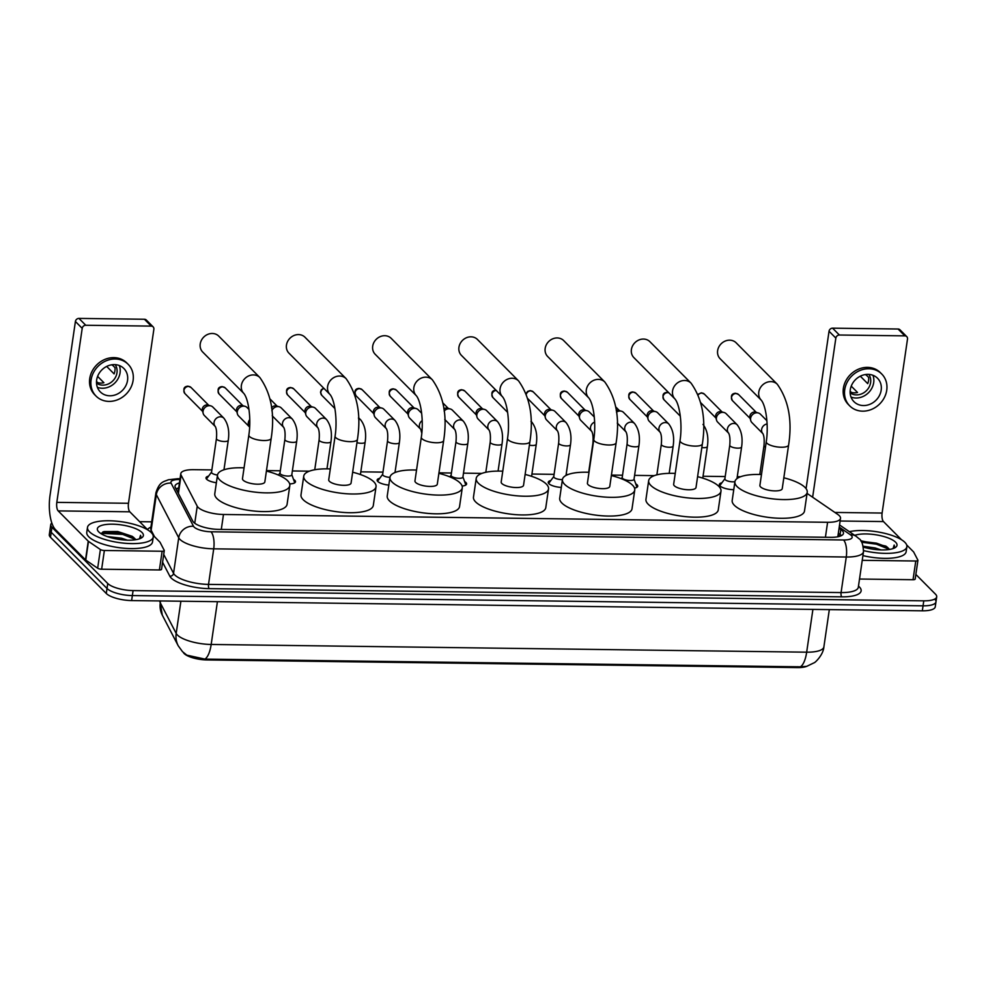 <?xml version="1.0" encoding="UTF-8"?>
<svg xmlns="http://www.w3.org/2000/svg" width="986" height="986" viewBox="0 0 986 986"><rect width="100%" height="100%" fill="white"/><g stroke="black" fill="none" stroke-linecap="round" stroke-linejoin="round"><path stroke-width="1.48" d="M733.757 489.672A10.624 3.352 -171.7 0 1 719.977 485.888A10.624 3.352 -171.7 0 1 719.349 484.483A10.624 3.352 -171.7 0 1 721.937 482.746M635.723 483.818A10.624 3.352 -171.7 0 1 637.079 484.816A10.624 3.352 -171.7 0 1 637.72 486.221A10.624 3.352 -171.7 0 1 634.528 488.082M561.293 487.417A10.624 3.352 -171.7 0 1 548.869 483.67A10.624 3.352 -171.7 0 1 548.241 482.265A10.624 3.352 -171.7 0 1 550.829 480.527M464.616 481.599A10.624 3.352 -171.7 0 1 465.971 482.598A10.624 3.352 -171.7 0 1 466.6 484.003A10.624 3.352 -171.7 0 1 462.114 486.036M388.829 485.1A10.624 3.352 -171.7 0 1 377.761 481.451A10.624 3.352 -171.7 0 1 377.12 480.046A10.624 3.352 -171.7 0 1 379.709 478.321M293.508 479.381A10.624 3.352 -171.7 0 1 294.851 480.379A10.624 3.352 -171.7 0 1 295.492 481.784A10.624 3.352 -171.7 0 1 289.674 483.904M216.378 482.733A10.624 3.352 -171.7 0 1 206.641 479.245A10.624 3.352 -171.7 0 1 206.012 477.828A10.624 3.352 -171.7 0 1 208.601 476.102M211.867 469.903L193.712 469.669A19.93 6.286 8.3 0 0 180.795 473.65A19.93 6.286 8.3 0 0 181.079 475.092L197.237 506.2A19.93 6.286 8.3 0 0 198.137 507.383A19.93 6.286 8.3 0 0 223.477 514.482L827.599 522.297A19.93 6.286 8.3 0 0 840.516 518.328A19.93 6.286 8.3 0 0 837.866 514.495L807.066 493.407M183.359 652.498L183.359 652.498A17.933 5.657 8.3 0 0 184.16 653.57A17.933 5.657 8.3 0 0 206.974 659.942L797.526 667.596A17.933 5.657 8.3 0 0 806.597 666.376M740.56 476.743L737.269 476.706M725.203 476.546L703.043 476.263M654.334 475.634L634.602 475.375M622.536 475.215L611.431 475.079M568.096 474.512L566.149 474.488M554.095 474.34L531.935 474.044M481.858 473.403L463.482 473.157M451.428 473.009L438.955 472.849M382.975 472.121L360.814 471.838M309.382 471.172L292.374 470.951M280.307 470.79L266.491 470.605M159.88 600.942A26.573 8.393 8.3 0 0 160.274 602.779L176.186 633.419A23.257 21.519 152.6 0 0 178.232 645.805L182.509 651.672L186.859 655.16L204.928 659.104L800.422 666.819L806.708 666.351L814.128 662.777C814.609 663.097 823.298 655.172 823.889 646.865L829.325 609.607M934.777 599.205A19.93 6.286 -171.7 0 1 935.973 601.842A19.93 6.286 -171.7 0 1 923.056 605.823L132.358 595.581A19.93 6.286 -171.7 0 1 107.018 588.494L51.223 532.292A19.93 6.286 -171.7 0 1 50.027 529.655A19.93 6.286 -171.7 0 0 51.223 532.292L107.018 588.494A19.93 6.286 -171.7 0 0 132.358 595.581L923.056 605.823A19.93 6.286 -171.7 0 0 935.973 601.842L935.246 606.834A19.93 6.286 -171.7 0 1 922.329 610.815L131.631 600.573A19.93 6.286 -171.7 0 1 106.291 593.486L50.483 537.284A19.93 6.286 -171.7 0 1 49.3 534.646L50.754 524.663A19.93 6.286 -171.7 0 1 51.827 523.024M179.44 482.943A19.93 6.286 8.3 0 0 175.027 486.073A19.93 6.286 8.3 0 0 175.311 487.528L192.763 521.126A19.93 6.286 8.3 0 0 193.663 522.321A19.93 6.286 8.3 0 0 219.003 529.408L830.557 537.333A19.93 6.286 8.3 0 0 843.474 533.352A19.93 6.286 8.3 0 0 840.824 529.519L839.061 528.311M915.858 574.431L935.517 594.213A19.93 6.286 -171.7 0 1 936.7 596.85A19.93 6.286 -171.7 0 1 923.783 600.831L133.085 590.589A19.93 6.286 -171.7 0 1 107.745 583.502L51.95 527.3A19.93 6.286 -171.7 0 1 50.754 524.663M139.618 521.668L151.696 521.828M838.322 533.303L840.097 534.511A19.93 6.286 -171.7 0 1 841.452 535.608M176.063 488.957A19.93 6.286 -171.7 0 1 178.712 487.934M151.252 532.576A33.216 10.489 -171.7 0 1 153.237 536.976A33.216 10.489 -171.7 0 1 125.382 543.298A33.216 10.489 -171.7 0 1 89.479 531.774A33.216 10.489 -171.7 0 1 87.495 527.387A33.216 10.489 -171.7 0 1 115.35 521.064A33.216 10.489 -171.7 0 1 151.252 532.576M153.237 536.976L152.51 541.967A33.216 10.489 -171.7 0 1 124.655 548.29A33.216 10.489 -171.7 0 1 88.752 536.766A33.216 10.489 -171.7 0 1 86.768 532.378L87.495 527.387M134.823 538.541A16.614 5.238 -171.7 0 1 134.897 538.615L132.272 536.347L117.741 531.516L103.912 531.565L100.991 533.648M98.748 531.898A23.257 7.333 -171.7 0 1 98.317 531.429A23.257 7.333 -171.7 0 1 113.07 524.195A23.257 7.333 -171.7 0 1 141.984 532.452A23.257 7.333 -171.7 0 1 141.713 537.764A23.257 7.333 -171.7 0 1 119.984 539.539A23.257 7.333 -171.7 0 1 98.748 531.898M127.354 540.155L121.586 538.208L107.314 536.569M135.575 539.736L134.897 538.627A16.614 5.238 -171.7 0 1 135.711 539.712M140.406 538.455L140.542 535.324L139.433 538.837M133.628 537.333L122.868 533.414L102.877 531.922M135.452 539.478L122.72 534.4L101.102 533.327M141.01 537.333L140.542 535.324M161.507 569.058A3.328 1.048 -171.7 0 1 161.556 569.304A3.328 1.048 -171.7 0 1 159.399 569.957L162.135 551.248L104.368 550.496L101.644 569.218A3.328 1.048 -171.7 0 1 97.663 568.232L85.757 560.085A3.328 1.048 -171.7 0 1 85.523 559.888L55.45 529.605A26.573 9.774 90.7 0 1 50.015 495.514L75.404 321.485A3.328 2.909 -44.8 0 1 78.942 318.404L85.757 325.257A3.328 2.909 135.2 0 0 82.208 328.338L56.818 502.367A6.643 2.44 -89.3 0 0 58.174 510.896L88.247 541.178A3.328 1.048 8.3 0 0 88.493 541.376L100.387 549.522A3.328 1.048 8.3 0 0 104.368 550.496M159.399 569.957L101.644 569.218M147.851 529.963L129.832 511.82A6.643 2.44 -89.3 0 1 128.476 503.291L153.865 329.262A3.328 2.909 135.2 0 0 151.228 326.107L144.424 319.254L78.942 318.404M144.424 319.254A3.328 2.909 -44.8 0 1 146.335 320.031L153.138 326.884M151.228 326.107L85.757 325.257M162.135 551.248A3.328 1.048 8.3 0 0 164.28 550.582A3.328 1.048 8.3 0 0 164.231 550.348L160.052 542.3A3.328 1.048 8.3 0 0 159.905 542.103L153.027 535.176M114.376 364.61A16.614 14.531 135.2 0 0 98.403 374.594A16.614 14.531 135.2 0 0 100.313 391.898A16.614 14.531 135.2 0 0 109.828 395.793A16.614 14.531 135.2 0 0 125.789 385.797A16.614 14.531 135.2 0 0 123.891 368.493A16.614 14.531 135.2 0 0 114.376 364.61M97.392 387.325A16.614 14.531 135.2 0 0 102.334 388.25A16.614 14.531 135.2 0 0 119.331 365.535M96.517 381.422L97.725 382.642A13.286 11.622 -44.8 0 0 100.757 383.073A13.286 11.622 -44.8 0 0 103.9 382.728L97.602 376.381M96.517 383.147A13.286 11.622 135.2 0 0 102.79 385.132A13.286 11.622 135.2 0 0 115.091 378.008A13.286 11.622 135.2 0 0 115.165 364.635M128.131 364.278L126.763 362.91A22.592 19.757 135.2 0 0 113.834 357.622A22.592 19.757 135.2 0 0 92.117 371.204A22.592 19.757 135.2 0 0 94.705 394.745L96.073 396.113A22.592 19.757 135.2 0 0 109.002 401.401A22.592 19.757 135.2 0 0 130.719 387.818A22.592 19.757 135.2 0 0 128.131 364.278A22.592 19.757 135.2 0 0 115.189 358.99A22.592 19.757 135.2 0 0 93.485 372.572A22.592 19.757 135.2 0 0 96.073 396.113M112.934 365.56L111.689 364.795M106.685 366.422L114.08 373.879A13.286 11.622 -44.8 0 0 114.992 367.642L112.108 364.746M849.377 531.688A33.216 10.489 -171.7 0 1 904.889 542.337A33.216 10.489 -171.7 0 1 906.873 546.725A33.216 10.489 -171.7 0 1 863.613 550.619M906.873 546.725L906.146 551.716A33.216 10.489 -171.7 0 1 862.923 555.611M888.46 548.29A16.614 5.238 -171.7 0 1 888.534 548.376L885.909 546.108L860.729 540.747M854.726 535.349A23.257 7.333 -171.7 0 1 876.616 534.917A23.257 7.333 -171.7 0 1 895.621 542.214A23.257 7.333 -171.7 0 1 895.35 547.513A23.257 7.333 -171.7 0 1 863.44 547.131M880.991 549.917L875.223 547.97L863.255 546.244M889.212 549.498L888.534 548.389A16.614 5.238 -171.7 0 1 889.347 549.473M894.043 548.216L894.179 545.073L893.057 548.598M887.264 547.094L876.505 543.163L861.074 541.24M889.089 549.239L876.357 544.161L861.678 542.226M894.647 547.094L894.179 545.073M218.744 336.115A11.29 9.885 135.2 0 0 212.273 333.478A11.29 9.885 135.2 0 0 201.415 340.269A11.29 9.885 135.2 0 0 202.709 352.039L243.862 393.476A11.29 9.885 -44.8 0 1 242.568 381.705A11.29 9.885 -44.8 0 1 253.427 374.914A11.29 9.885 -44.8 0 1 259.885 377.564L218.744 336.115M243.862 393.476C248.743 399.441 251.307 419.432 248.854 435.023L242.482 478.678A11.29 3.562 8.3 0 0 243.16 480.182A11.29 3.562 8.3 0 0 255.362 484.089A11.29 3.562 8.3 0 0 264.827 481.944L271.199 438.277C274.983 413.824 271.212 393.587 259.885 377.564M266.417 471.086A36.544 11.536 -171.7 0 1 287.629 480.749A36.544 11.536 -171.7 0 1 289.81 485.593A36.544 11.536 -171.7 0 1 259.17 492.544A36.544 11.536 -171.7 0 1 219.681 479.874A36.544 11.536 -171.7 0 1 217.499 475.042A36.544 11.536 -171.7 0 1 244.06 467.832M289.81 485.593L287.086 504.302A36.544 11.536 -171.7 0 1 256.446 511.253A36.544 11.536 -171.7 0 1 216.957 498.583A36.544 11.536 -171.7 0 1 214.775 493.752L217.499 475.042A5.978 1.886 8.3 0 1 211.879 473.058A5.978 1.886 8.3 0 1 211.522 472.269L216.439 438.585A5.978 1.886 8.3 0 0 216.797 439.374A5.978 1.886 8.3 0 0 224.734 441.506A5.978 1.886 8.3 0 0 228.271 440.311L223.97 469.767M304.982 337.237A11.29 9.885 135.2 0 0 298.511 334.587A11.29 9.885 135.2 0 0 287.653 341.39A11.29 9.885 135.2 0 0 288.947 353.148L330.1 394.597A11.29 9.885 -44.8 0 1 328.806 382.827A11.29 9.885 -44.8 0 1 339.665 376.036A11.29 9.885 -44.8 0 1 346.123 378.673L304.982 337.237M330.1 394.597C334.969 400.562 337.545 420.554 335.092 436.132L328.72 479.8A11.29 3.562 8.3 0 0 329.386 481.291A11.29 3.562 8.3 0 0 341.6 485.211A11.29 3.562 8.3 0 0 351.065 483.066L357.437 439.399C361.221 414.946 357.45 394.708 346.123 378.673M352.655 472.208A36.544 11.536 -171.7 0 1 373.867 481.871A36.544 11.536 -171.7 0 1 376.048 486.702A36.544 11.536 -171.7 0 1 345.408 493.666A36.544 11.536 -171.7 0 1 305.919 480.995A36.544 11.536 -171.7 0 1 303.737 476.152A36.544 11.536 -171.7 0 1 330.298 468.942M376.048 486.702L373.312 505.424A36.544 11.536 -171.7 0 1 342.672 512.375A36.544 11.536 -171.7 0 1 303.183 499.705A36.544 11.536 -171.7 0 1 301.001 494.873L303.737 476.152M391.208 338.358A11.29 9.885 135.2 0 0 384.75 335.708A11.29 9.885 135.2 0 0 373.891 342.499A11.29 9.885 135.2 0 0 375.185 354.27L416.339 395.706A11.29 9.885 -44.8 0 1 415.032 383.936A11.29 9.885 -44.8 0 1 425.89 377.145A11.29 9.885 -44.8 0 1 432.361 379.795L391.208 338.358M416.339 395.706C421.207 401.672 423.783 421.663 421.318 437.254L414.958 480.921A11.29 3.562 8.3 0 0 415.624 482.413A11.29 3.562 8.3 0 0 427.838 486.332A11.29 3.562 8.3 0 0 437.303 484.175L443.675 440.52C447.459 416.055 443.688 395.817 432.361 379.795M438.881 473.329A36.544 11.536 -171.7 0 1 460.105 482.992A36.544 11.536 -171.7 0 1 462.286 487.823A36.544 11.536 -171.7 0 1 431.646 494.775A36.544 11.536 -171.7 0 1 392.157 482.105A36.544 11.536 -171.7 0 1 389.975 477.273A36.544 11.536 -171.7 0 1 416.536 470.063M462.286 487.823L459.55 506.533A36.544 11.536 -171.7 0 1 428.91 513.484A36.544 11.536 -171.7 0 1 389.421 500.826A36.544 11.536 -171.7 0 1 387.239 495.983L389.975 477.273M477.446 339.467A11.29 9.885 135.2 0 0 470.988 336.818A11.29 9.885 135.2 0 0 460.129 343.621A11.29 9.885 135.2 0 0 461.423 355.379L502.564 396.828A11.29 9.885 -44.8 0 1 501.27 385.058A11.29 9.885 -44.8 0 1 512.128 378.267A11.29 9.885 -44.8 0 1 518.599 380.916L477.446 339.467M502.564 396.828C507.445 402.793 510.008 422.784 507.556 438.376L501.184 482.031A11.29 3.562 8.3 0 0 501.862 483.522A11.29 3.562 8.3 0 0 514.063 487.441A11.29 3.562 8.3 0 0 523.541 485.297L529.913 441.629C533.697 417.177 529.926 396.939 518.599 380.916M525.119 474.439A36.544 11.536 -171.7 0 1 546.343 484.101A36.544 11.536 -171.7 0 1 548.524 488.933A36.544 11.536 -171.7 0 1 517.884 495.896A36.544 11.536 -171.7 0 1 478.383 483.226A36.544 11.536 -171.7 0 1 476.213 478.395A36.544 11.536 -171.7 0 1 502.774 471.185M548.524 488.933L545.788 507.654A36.544 11.536 -171.7 0 1 515.148 514.606A36.544 11.536 -171.7 0 1 475.659 501.936A36.544 11.536 -171.7 0 1 473.477 497.104L476.213 478.395M563.684 340.589A11.29 9.885 135.2 0 0 557.213 337.939A11.29 9.885 135.2 0 0 546.355 344.73A11.29 9.885 135.2 0 0 547.661 356.501L588.802 397.937A11.29 9.885 -44.8 0 1 587.508 386.179A11.29 9.885 -44.8 0 1 598.366 379.376A11.29 9.885 -44.8 0 1 604.837 382.026L563.684 340.589M588.802 397.937C593.683 403.903 596.247 423.894 593.794 439.485L587.422 483.152A11.29 3.562 8.3 0 0 588.1 484.644A11.29 3.562 8.3 0 0 600.301 488.563A11.29 3.562 8.3 0 0 609.779 486.406L616.139 442.751C619.935 418.286 616.164 398.048 604.837 382.026M611.357 475.56A36.544 11.536 -171.7 0 1 632.581 485.223A36.544 11.536 -171.7 0 1 634.75 490.054A36.544 11.536 -171.7 0 1 604.11 497.006A36.544 11.536 -171.7 0 1 564.621 484.336A36.544 11.536 -171.7 0 1 562.439 479.504A36.544 11.536 -171.7 0 1 589.012 472.294M634.75 490.054L632.026 508.764A36.544 11.536 -171.7 0 1 601.386 515.727A36.544 11.536 -171.7 0 1 561.897 503.057A36.544 11.536 -171.7 0 1 559.715 498.213L562.439 479.504M649.922 341.698A11.29 9.885 135.2 0 0 643.451 339.061A11.29 9.885 135.2 0 0 632.593 345.852A11.29 9.885 135.2 0 0 633.887 357.622L675.04 399.059A11.29 9.885 -44.8 0 1 673.746 387.288A11.29 9.885 -44.8 0 1 684.604 380.497A11.29 9.885 -44.8 0 1 691.063 383.147L649.922 341.698M675.04 399.059C679.921 405.024 682.485 425.015 680.032 440.606L673.66 484.262A11.29 3.562 8.3 0 0 674.338 485.765A11.29 3.562 8.3 0 0 686.539 489.672A11.29 3.562 8.3 0 0 696.005 487.528L702.377 443.86C706.161 419.407 702.389 399.17 691.063 383.147M697.595 476.669A36.544 11.536 -171.7 0 1 718.806 486.332A36.544 11.536 -171.7 0 1 720.988 491.176A36.544 11.536 -171.7 0 1 690.348 498.127A36.544 11.536 -171.7 0 1 650.859 485.457A36.544 11.536 -171.7 0 1 648.677 480.626A36.544 11.536 -171.7 0 1 675.237 473.416M720.988 491.176L718.264 509.885A36.544 11.536 -171.7 0 1 687.624 516.837A36.544 11.536 -171.7 0 1 648.135 504.166A36.544 11.536 -171.7 0 1 645.953 499.335L648.677 480.626M736.16 342.82A11.29 9.885 135.2 0 0 729.689 340.17A11.29 9.885 135.2 0 0 718.831 346.961A11.29 9.885 135.2 0 0 720.125 358.731L761.278 400.18A11.29 9.885 -44.8 0 1 759.984 388.41A11.29 9.885 -44.8 0 1 770.842 381.619A11.29 9.885 -44.8 0 1 777.301 384.257L736.16 342.82M761.278 400.18C766.159 406.146 768.723 426.137 766.27 441.716L759.898 485.383A11.29 3.562 8.3 0 0 760.563 486.874A11.29 3.562 8.3 0 0 772.777 490.794A11.29 3.562 8.3 0 0 782.243 488.649L788.615 444.982C792.399 420.529 788.627 400.279 777.301 384.257M783.833 477.791A36.544 11.536 -171.7 0 1 805.044 487.454A36.544 11.536 -171.7 0 1 807.226 492.285A36.544 11.536 -171.7 0 1 776.586 499.249A36.544 11.536 -171.7 0 1 737.097 486.579A36.544 11.536 -171.7 0 1 734.915 481.735A36.544 11.536 -171.7 0 1 761.475 474.525M807.226 492.285L804.502 510.995A36.544 11.536 -171.7 0 1 773.85 517.958A36.544 11.536 -171.7 0 1 734.36 505.288A36.544 11.536 -171.7 0 1 732.191 500.457L734.915 481.735M215.392 426.618L204.373 415.513A5.978 5.226 -44.8 0 1 203.165 413.38A5.978 5.226 -44.8 0 1 203.054 411.224A5.978 5.226 -44.8 0 1 209.426 405.69A5.978 5.226 -44.8 0 1 210.733 405.862A5.978 5.226 -44.8 0 1 212.853 407.082L223.871 418.187C228.123 423.82 229.59 431.202 228.271 440.311M203.165 413.38L202.401 410.521A4.314 3.771 -44.8 0 1 207.873 405.086L210.733 405.862M211.546 472.109L206.703 478.678A9.971 3.143 8.3 0 0 206.505 479.085M915.144 578.819A3.328 1.048 -171.7 0 1 915.193 579.053A3.328 1.048 -171.7 0 1 913.036 579.719L915.772 561.009L862.245 560.319M913.036 579.719L859.509 579.029M806.08 488.649L829.041 331.247A3.328 2.909 -44.8 0 1 832.578 328.165L839.394 335.018A3.328 2.909 135.2 0 0 835.845 338.099L812.637 497.227M901.487 539.724L883.468 521.569A6.643 2.44 -89.3 0 1 882.113 513.053L907.502 339.024A3.328 2.909 135.2 0 0 904.865 335.869L898.061 329.016L832.578 328.165M898.061 329.016A3.328 2.909 -44.8 0 1 899.971 329.792L906.775 336.645M904.865 335.869L839.394 335.018M915.772 561.009A3.328 1.048 8.3 0 0 917.917 560.344A3.328 1.048 8.3 0 0 917.867 560.097L913.689 552.061A3.328 1.048 8.3 0 0 913.541 551.864L906.664 544.938M868.013 374.36A16.614 14.531 135.2 0 0 852.04 384.355A16.614 14.531 135.2 0 0 853.95 401.659A16.614 14.531 135.2 0 0 863.465 405.554A16.614 14.531 135.2 0 0 879.426 395.559A16.614 14.531 135.2 0 0 877.528 378.254A16.614 14.531 135.2 0 0 868.013 374.36M851.029 397.075A16.614 14.531 135.2 0 0 855.971 398.011A16.614 14.531 135.2 0 0 872.967 375.296M850.154 391.183L851.362 392.403A13.286 11.622 -44.8 0 0 854.394 392.835A13.286 11.622 -44.8 0 0 857.537 392.477L851.238 386.142M850.154 392.909A13.286 11.622 135.2 0 0 856.427 394.893A13.286 11.622 135.2 0 0 868.728 387.757A13.286 11.622 135.2 0 0 868.802 374.397M881.767 374.039L880.399 372.671A22.592 19.757 135.2 0 0 867.47 367.371A22.592 19.757 135.2 0 0 845.754 380.966A22.592 19.757 135.2 0 0 848.342 404.494L849.71 405.875A22.592 19.757 135.2 0 0 862.639 411.162A22.592 19.757 135.2 0 0 884.356 397.58A22.592 19.757 135.2 0 0 881.767 374.039A22.592 19.757 135.2 0 0 868.826 368.752A22.592 19.757 135.2 0 0 847.11 382.334A22.592 19.757 135.2 0 0 849.71 405.875M866.571 375.321L865.326 374.557M860.322 376.184L867.717 383.64A13.286 11.622 -44.8 0 0 868.629 377.391L865.745 374.495M249.766 419.58A5.978 5.226 -44.8 0 0 249.532 426.975L238.587 415.956A5.978 5.226 -44.8 0 1 237.379 413.824A5.978 5.226 -44.8 0 1 237.269 411.667A5.978 5.226 -44.8 0 1 243.653 406.133A5.978 5.226 -44.8 0 1 244.959 406.306A5.978 5.226 -44.8 0 1 247.079 407.526L248.965 409.436M237.379 413.824L236.628 410.965A4.314 3.771 -44.8 0 1 242.1 405.529L244.959 406.306M294.654 482.857A9.971 3.143 8.3 0 0 294.592 482.4L291.819 474.722M280.098 472.861A5.978 1.886 8.3 0 0 279.962 473.157A5.978 1.886 8.3 0 0 280.32 473.946A5.978 1.886 8.3 0 0 286.79 476.016A5.978 1.886 8.3 0 0 291.794 474.882L296.712 441.198A5.978 1.886 8.3 0 1 293.187 442.394A5.978 1.886 8.3 0 1 285.237 440.261A5.978 1.886 8.3 0 1 284.88 439.473C285.373 433.717 284.991 429.699 283.734 427.394L283.832 427.505M271.865 410.755A5.978 5.226 -44.8 0 1 277.879 406.577A5.978 5.226 -44.8 0 1 279.174 406.75A5.978 5.226 -44.8 0 1 281.293 407.97L292.324 419.075C296.564 424.707 298.031 432.078 296.712 441.198M292.324 419.075A5.978 5.226 -44.8 0 0 289.243 417.694A5.978 5.226 -44.8 0 0 288.898 417.67A5.978 5.226 -44.8 0 0 283.179 421.207A5.978 5.226 -44.8 0 0 283.758 427.419L272.814 416.4A5.978 5.226 -44.8 0 1 272.222 415.661M271.544 407.908A4.314 3.771 -44.8 0 1 276.314 405.973L279.174 406.75M318.059 427.949L307.04 416.844A5.978 5.226 -44.8 0 1 305.833 414.712A5.978 5.226 -44.8 0 1 305.722 412.555A5.978 5.226 -44.8 0 1 312.094 407.021A5.978 5.226 -44.8 0 1 313.4 407.193A5.978 5.226 -44.8 0 1 315.52 408.414L326.539 419.518C330.791 425.151 332.257 432.521 330.939 441.642A5.978 1.886 8.3 0 1 327.401 442.837A5.978 1.886 8.3 0 1 319.464 440.705A5.978 1.886 8.3 0 1 319.107 439.916C319.587 434.16 319.205 430.142 317.96 427.838A5.978 5.226 -44.8 0 1 317.406 421.651A5.978 5.226 -44.8 0 1 323.125 418.113A5.978 5.226 -44.8 0 1 323.47 418.138A5.978 5.226 -44.8 0 1 326.539 419.518M305.833 414.712L305.068 411.852A4.314 3.771 -44.8 0 1 310.541 406.417L313.4 407.193M382.765 474.18A5.978 1.886 8.3 0 0 382.63 474.488A5.978 1.886 8.3 0 0 382.987 475.277A5.978 1.886 8.3 0 0 389.951 477.384M394.992 420.406A5.978 5.226 -44.8 0 0 391.91 419.025A5.978 5.226 -44.8 0 0 391.565 419.001A5.978 5.226 -44.8 0 0 385.846 422.538A5.978 5.226 -44.8 0 0 386.426 428.75L375.481 417.731A5.978 5.226 -44.8 0 1 374.273 415.599A5.978 5.226 -44.8 0 1 374.162 413.442A5.978 5.226 -44.8 0 1 380.547 407.908A5.978 5.226 -44.8 0 1 381.841 408.081A5.978 5.226 -44.8 0 1 383.961 409.301L394.992 420.406C399.244 426.038 400.698 433.409 399.379 442.529A5.978 1.886 8.3 0 1 395.854 443.725A5.978 1.886 8.3 0 1 387.905 441.592A5.978 1.886 8.3 0 1 387.547 440.804C388.04 435.048 387.658 431.03 386.401 428.713L386.5 428.836M374.273 415.599L373.521 412.74A4.314 3.771 -44.8 0 1 378.994 407.304L381.841 408.081M382.654 474.328L377.811 480.897A9.971 3.143 8.3 0 0 377.613 481.304M422.205 420.591A5.978 5.226 -44.8 0 0 420.64 429.193L409.708 418.175A5.978 5.226 -44.8 0 1 408.5 416.043A5.978 5.226 -44.8 0 1 408.389 413.886A5.978 5.226 -44.8 0 1 414.761 408.34A5.978 5.226 -44.8 0 1 416.067 408.524A5.978 5.226 -44.8 0 1 418.187 409.745L421.638 413.22M408.5 416.043L407.736 413.183A4.314 3.771 -44.8 0 1 413.208 407.748L416.067 408.524M465.774 485.063A9.971 3.143 8.3 0 0 465.7 484.619L462.939 476.941M451.206 475.067A5.978 1.886 8.3 0 0 451.083 475.363A5.978 1.886 8.3 0 0 451.44 476.164A5.978 1.886 8.3 0 0 457.898 478.235A5.978 1.886 8.3 0 0 462.915 477.101L467.82 443.417A5.978 1.886 8.3 0 1 464.295 444.6A5.978 1.886 8.3 0 1 456.345 442.48A5.978 1.886 8.3 0 1 455.988 441.691C456.481 435.935 456.099 431.905 454.842 429.6L454.953 429.723M444.131 411.063A5.978 5.226 -44.8 0 1 448.987 408.783A5.978 5.226 -44.8 0 1 450.294 408.968A5.978 5.226 -44.8 0 1 452.414 410.188L463.432 421.293C467.684 426.926 469.151 434.296 467.82 443.417M443.86 408.919A4.314 3.771 -44.8 0 1 447.434 408.192L450.294 408.968M497.659 421.737A5.978 5.226 -44.8 0 0 494.578 420.344A5.978 5.226 -44.8 0 0 494.232 420.332A5.978 5.226 -44.8 0 0 488.514 423.869A5.978 5.226 -44.8 0 0 489.093 430.081L478.148 419.062A5.978 5.226 -44.8 0 1 476.941 416.93A5.978 5.226 -44.8 0 1 476.83 414.773A5.978 5.226 -44.8 0 1 483.214 409.227A5.978 5.226 -44.8 0 1 484.508 409.412A5.978 5.226 -44.8 0 1 486.628 410.632L497.659 421.737C501.911 427.369 503.365 434.74 502.047 443.86A5.978 1.886 8.3 0 1 498.522 445.043A5.978 1.886 8.3 0 1 490.572 442.924A5.978 1.886 8.3 0 1 490.215 442.135C490.708 436.379 490.325 432.349 489.068 430.044L489.167 430.155M476.941 416.93L476.189 414.071A4.314 3.771 -44.8 0 1 481.661 408.635L484.508 409.412M553.873 476.398A5.978 1.886 8.3 0 0 553.75 476.694A5.978 1.886 8.3 0 0 554.107 477.495A5.978 1.886 8.3 0 0 562.427 479.603M557.62 431.042L546.589 419.95A5.978 5.226 -44.8 0 1 545.381 417.817A5.978 5.226 -44.8 0 1 545.27 415.661A5.978 5.226 -44.8 0 1 551.655 410.114A5.978 5.226 -44.8 0 1 552.961 410.299A5.978 5.226 -44.8 0 1 555.081 411.519L566.1 422.624C570.352 428.257 571.818 435.627 570.487 444.735A5.978 1.886 8.3 0 1 566.962 445.931A5.978 1.886 8.3 0 1 559.013 443.811A5.978 1.886 8.3 0 1 558.655 443.01C559.148 437.266 558.766 433.236 557.521 430.931A5.978 5.226 -44.8 0 1 556.967 424.756A5.978 5.226 -44.8 0 1 562.673 421.219A5.978 5.226 -44.8 0 1 563.031 421.232A5.978 5.226 -44.8 0 1 566.1 422.624M545.381 417.817L544.629 414.958A4.314 3.771 -44.8 0 1 550.102 409.523L552.961 410.299M553.775 476.546L548.919 483.115A9.971 3.143 8.3 0 0 548.721 483.522M591.76 431.412L580.816 420.393A5.978 5.226 -44.8 0 1 579.608 418.261A5.978 5.226 -44.8 0 1 579.497 416.104A5.978 5.226 -44.8 0 1 585.881 410.558A5.978 5.226 -44.8 0 1 587.175 410.743A5.978 5.226 -44.8 0 1 589.295 411.963L594.275 416.979M579.608 418.261L578.856 415.402A4.314 3.771 -44.8 0 1 584.328 409.966L587.175 410.743M636.882 487.281A9.971 3.143 8.3 0 0 636.808 486.837L634.047 479.159M622.314 477.286A5.978 1.886 8.3 0 0 622.191 477.581A5.978 1.886 8.3 0 0 622.548 478.37A5.978 1.886 8.3 0 0 629.006 480.453A5.978 1.886 8.3 0 0 634.023 479.307L638.94 445.623A5.978 1.886 8.3 0 1 635.403 446.818A5.978 1.886 8.3 0 1 627.466 444.698A5.978 1.886 8.3 0 1 627.108 443.897C627.589 438.154 627.207 434.123 625.962 431.819L626.061 431.93M616.472 412.173A5.978 5.226 -44.8 0 1 620.095 411.002A5.978 5.226 -44.8 0 1 621.402 411.187A5.978 5.226 -44.8 0 1 623.522 412.407L634.553 423.512C638.792 429.144 640.259 436.515 638.94 445.623M616.238 410.484A4.314 3.771 -44.8 0 1 618.542 410.41L621.402 411.187M668.767 423.955A5.978 5.226 -44.8 0 0 665.698 422.563A5.978 5.226 -44.8 0 0 665.34 422.55A5.978 5.226 -44.8 0 0 659.634 426.088A5.978 5.226 -44.8 0 0 660.201 432.287L649.256 421.269A5.978 5.226 -44.8 0 1 648.048 419.149A5.978 5.226 -44.8 0 1 647.938 416.992A5.978 5.226 -44.8 0 1 654.322 411.445A5.978 5.226 -44.8 0 1 655.628 411.63A5.978 5.226 -44.8 0 1 657.748 412.851L668.767 423.955C673.019 429.588 674.486 436.958 673.155 446.066A5.978 1.886 8.3 0 1 669.63 447.262A5.978 1.886 8.3 0 1 661.68 445.13A5.978 1.886 8.3 0 1 661.323 444.341C661.816 438.597 661.433 434.567 660.189 432.262L660.287 432.373M648.048 419.149L647.297 416.277A4.314 3.771 -44.8 0 1 652.769 410.854L655.628 411.63M724.981 478.617A5.978 1.886 8.3 0 0 724.858 478.913A5.978 1.886 8.3 0 0 725.215 479.701A5.978 1.886 8.3 0 0 734.927 481.686M728.728 433.261L717.709 422.156A5.978 5.226 -44.8 0 1 716.502 420.036A5.978 5.226 -44.8 0 1 716.391 417.879A5.978 5.226 -44.8 0 1 722.763 412.333A5.978 5.226 -44.8 0 1 724.069 412.518A5.978 5.226 -44.8 0 1 726.189 413.738L737.22 424.843C741.46 430.475 742.926 437.846 741.608 446.954A5.978 1.886 8.3 0 1 738.07 448.149A5.978 1.886 8.3 0 1 730.133 446.017A5.978 1.886 8.3 0 1 729.776 445.228C730.256 439.485 729.874 435.455 728.629 433.15A5.978 5.226 -44.8 0 1 728.075 426.975A5.978 5.226 -44.8 0 1 733.794 423.438A5.978 5.226 -44.8 0 1 734.139 423.45A5.978 5.226 -44.8 0 1 737.22 424.843M716.502 420.036L715.75 417.164A4.314 3.771 -44.8 0 1 721.21 411.741L724.069 412.518M724.883 478.752L720.039 485.322A9.971 3.143 8.3 0 0 719.842 485.741M762.868 433.63L751.924 422.6A5.978 5.226 -44.8 0 1 750.716 420.48A5.978 5.226 -44.8 0 1 750.605 418.323A5.978 5.226 -44.8 0 1 756.989 412.777A5.978 5.226 -44.8 0 1 758.296 412.961A5.978 5.226 -44.8 0 1 760.416 414.182L766.886 420.702M750.716 420.48L749.964 417.608A4.314 3.771 -44.8 0 1 755.436 412.185L758.296 412.961M194.747 523.246L197.237 506.2M797.526 667.596L797.649 666.721M206.974 659.942L207.097 659.079M178.256 491.028A19.93 18.438 152.6 0 0 177.258 491.274M221.295 529.445L223.477 514.482M178.404 493.468L181.079 475.092M825.418 537.259L827.599 522.297M180.894 601.213L176.186 633.419A26.573 8.393 8.3 0 0 177.394 635.009A26.573 8.393 8.3 0 0 211.177 644.462A23.257 8.554 90.7 0 1 204.928 659.104M800.422 666.819A23.257 8.554 -89.3 0 0 806.671 652.177A26.573 8.393 8.3 0 0 823.889 646.865M160.533 600.942L160.274 602.779A23.257 21.519 152.6 0 0 162.308 615.153L159.892 600.844M217.413 601.682L211.177 644.462L806.671 652.177L812.908 609.397M922.329 610.815L923.783 600.831M131.631 600.573L133.085 590.589M106.291 593.486L107.745 583.502M50.483 537.284L51.95 527.3M179.933 479.516L179.514 479.516A13.286 4.19 8.3 0 0 171.096 483.128L193.502 526.265A13.286 4.19 8.3 0 0 194.106 527.054A13.286 4.19 8.3 0 0 210.992 531.787L843.56 539.983A13.286 4.19 8.3 0 0 851.374 535.571A13.286 4.19 8.3 0 0 850.4 534.769L839.234 527.128M850.4 534.769A13.286 10.599 124.4 0 1 856.082 536.285L858.979 538.676C861.616 540.069 863.12 544.42 863.49 551.716A26.573 8.393 -171.7 0 1 846.271 557.016L213.715 548.832A26.573 8.393 -171.7 0 1 179.933 539.379A26.573 8.393 -171.7 0 1 178.725 537.789L173.548 573.347A26.573 8.393 8.3 0 0 174.744 574.924A26.573 8.393 8.3 0 0 208.527 584.39L841.083 592.574A26.573 8.393 8.3 0 0 858.313 587.274L858.301 587.323M858.473 586.115A29.9 9.441 -171.7 0 1 841.761 596.838L209.205 588.642A3.328 1.22 90.7 0 1 208.527 584.39L213.715 548.832A13.286 4.881 -89.3 0 0 210.992 531.787M209.205 588.642A29.9 9.441 -171.7 0 1 171.194 578.006A29.9 9.441 -171.7 0 1 169.851 576.231L162.579 562.242M147.518 529.618A29.9 9.441 -171.7 0 1 150.92 527.116M193.502 526.265A13.286 12.288 152.6 0 0 178.725 537.789L156.33 494.652L151.141 530.209L154.469 536.63M171.096 483.128A13.286 12.288 152.6 0 0 156.33 494.652A26.573 8.393 -171.7 0 1 155.936 492.717L150.759 528.274A26.573 8.393 8.3 0 0 151.141 530.209A3.328 3.069 -27.4 0 1 150.427 531.811M163.725 554.44L173.548 573.347A3.328 3.069 -27.4 0 1 169.851 576.231M843.56 539.983A13.286 4.881 -89.3 0 1 846.271 557.016L841.083 592.574A3.328 1.22 90.7 0 0 841.761 596.838M179.514 479.516A13.286 4.881 -89.3 0 0 177.874 478.703L168.359 479.775C163.738 481.834 159.535 481.402 155.936 492.717M838.075 535.004L839.899 536.248M840.097 534.511L840.824 529.519M128.476 503.291L56.818 502.367M129.832 511.82L58.174 510.896M85.523 559.888L88.247 541.178M82.208 328.338L75.404 321.485M88.493 541.376L85.757 560.085M97.663 568.232L100.387 549.522M248.854 435.023A11.29 3.562 8.3 0 0 249.52 436.515A11.29 3.562 8.3 0 0 263.878 440.532A11.29 3.562 8.3 0 0 271.199 438.277M335.092 436.132A11.29 3.562 8.3 0 0 335.758 437.636A11.29 3.562 8.3 0 0 350.116 441.654A11.29 3.562 8.3 0 0 357.437 439.399M421.318 437.254A11.29 3.562 8.3 0 0 421.996 438.745A11.29 3.562 8.3 0 0 436.354 442.763A11.29 3.562 8.3 0 0 443.675 440.52M507.556 438.376A11.29 3.562 8.3 0 0 508.234 439.867A11.29 3.562 8.3 0 0 522.592 443.885A11.29 3.562 8.3 0 0 529.913 441.629M593.794 439.485A11.29 3.562 8.3 0 0 594.472 440.976A11.29 3.562 8.3 0 0 608.83 445.006A11.29 3.562 8.3 0 0 616.139 442.751M680.032 440.606A11.29 3.562 8.3 0 0 680.697 442.098A11.29 3.562 8.3 0 0 695.056 446.116A11.29 3.562 8.3 0 0 702.377 443.86M766.27 441.716A11.29 3.562 8.3 0 0 766.935 443.219A11.29 3.562 8.3 0 0 781.294 447.237A11.29 3.562 8.3 0 0 788.615 444.982M191.013 387.449L188.006 386.167C183.914 386.487 182.866 388.94 184.887 393.537A4.314 3.771 -44.8 0 1 191.013 387.449L208.773 405.332M216.439 438.585C216.92 432.842 216.538 428.811 215.293 426.507A5.978 5.226 -44.8 0 1 214.738 420.332A5.978 5.226 -44.8 0 1 220.457 416.795A5.978 5.226 -44.8 0 1 220.802 416.807A5.978 5.226 -44.8 0 1 223.871 418.187M882.113 513.053L834.859 512.437M883.468 521.569L840.121 521.015M835.845 338.099L829.041 331.247M225.227 387.892L222.22 386.611C218.128 386.931 217.093 389.384 219.102 393.981A4.314 3.771 -44.8 0 1 225.227 387.892L243 405.776M293.68 388.78L290.673 387.498C286.581 387.818 285.533 390.271 287.555 394.856A4.314 3.771 -44.8 0 1 293.68 388.78L311.44 406.663M323.654 388.102L321.276 389.815L320.512 392.218L321.769 395.3A4.314 3.771 -44.8 0 1 323.987 388.447M356.957 442.677A5.978 1.886 8.3 0 0 361.628 443.281A5.978 1.886 8.3 0 0 365.153 442.085L360.42 474.537M358.534 418.717A5.978 5.226 -44.8 0 1 360.765 419.962L358.497 417.682M362.121 389.667L359.114 388.385C355.022 388.706 353.986 391.159 355.995 395.743A4.314 3.771 -44.8 0 1 362.121 389.667L379.881 407.551M396.347 390.111L393.34 388.829C389.248 389.15 388.201 391.602 390.222 396.187A4.314 3.771 -44.8 0 1 396.347 390.111L414.108 407.994M444.76 419.457L454.866 429.637A5.978 5.226 -44.8 0 1 454.3 423.425A5.978 5.226 -44.8 0 1 460.006 419.888A5.978 5.226 -44.8 0 1 460.363 419.913A5.978 5.226 -44.8 0 1 463.432 421.293M464.788 390.986L461.781 389.716C457.689 390.037 456.654 392.49 458.663 397.075A4.314 3.771 -44.8 0 1 464.788 390.986L482.548 408.882M496.007 390.16C491.915 390.468 490.868 392.933 492.889 397.518A4.314 3.771 -44.8 0 1 496.217 390.431M529.396 445.191A5.978 1.886 8.3 0 0 532.736 445.487A5.978 1.886 8.3 0 0 536.273 444.304L531.602 476.324M531.023 421.503A5.978 5.226 -44.8 0 1 531.885 422.181L531.023 421.318M526.351 394.067A4.314 3.771 -44.8 0 1 533.229 391.873L551.001 409.769M526.117 393.426L527.67 391.393L530.221 390.604A4.314 1.59 90.7 0 1 530.764 390.863M567.455 392.317L564.448 391.048C560.356 391.356 559.321 393.808 561.33 398.406A4.314 3.771 -44.8 0 1 567.455 392.317L585.216 410.213M591.76 431.4A5.978 5.226 -44.8 0 1 594.644 422.094M591.834 431.486L591.736 431.375C592.993 433.68 593.375 437.71 592.882 443.453A5.978 1.886 8.3 0 0 593.116 444.119M617.273 423.08L625.987 431.856A5.978 5.226 -44.8 0 1 625.407 425.644A5.978 5.226 -44.8 0 1 631.126 422.107A5.978 5.226 -44.8 0 1 631.471 422.119A5.978 5.226 -44.8 0 1 634.553 423.512M635.908 393.204L632.889 391.935C628.797 392.243 627.762 394.696 629.771 399.293A4.314 3.771 -44.8 0 1 635.908 393.204L653.669 411.1M668.742 392.711L667.115 392.379C663.023 392.687 661.988 395.139 663.997 399.737A4.314 3.771 -44.8 0 1 668.89 392.859M701.835 447.595A5.978 1.886 8.3 0 0 703.856 447.706A5.978 1.886 8.3 0 0 707.381 446.51L702.772 478.136M698.273 394.844A4.314 3.771 -44.8 0 1 704.349 394.092L722.109 411.975M698.051 394.277L701.342 392.822A4.314 1.59 90.7 0 1 701.872 393.081M738.576 394.536L735.556 393.266C731.476 393.574 730.429 396.027 732.438 400.624A4.314 3.771 -44.8 0 1 738.576 394.536L756.336 412.419M762.954 433.704L762.856 433.594C764.101 435.898 764.483 439.929 763.99 445.672A5.978 1.886 8.3 0 0 764.347 446.461A5.978 1.886 8.3 0 0 765.469 447.213M762.868 433.618A5.978 5.226 -44.8 0 1 762.092 427.85A5.978 5.226 -44.8 0 1 767.096 423.943M178.651 488.292L176.087 489.019M178.01 492.717L180.795 473.65M837.817 536.778L840.516 518.328M178.232 645.805L162.308 615.153M936.7 596.85L935.973 601.842M863.49 551.716L858.313 587.274M180.056 478.728L177.874 478.703M856.082 536.285L839.542 524.959M164.28 550.582L161.556 569.304M184.887 393.537L202.648 411.421M917.917 560.344L915.193 579.053M219.102 393.981L236.862 411.865M270.016 398.973L277.214 406.22M279.987 472.997L278.446 475.079M279.962 473.157L284.88 439.473M326.97 468.855L330.939 441.642M314.744 469.755L319.107 439.916M287.555 394.856L305.315 412.752M360.765 419.962C365.017 425.595 366.484 432.965 365.153 442.085M321.769 395.3L334.895 408.524M395.004 472.528L399.379 442.529M382.63 474.488L387.547 440.804M355.995 395.743L373.756 413.639M420.726 429.28L421.798 433.31M390.222 396.187L407.982 414.083M442.862 402.929L448.334 408.438M451.107 475.215L449.875 476.879M451.083 475.363L455.988 441.691M498.078 471.098L502.047 443.86M485.815 472.269L490.215 442.135M458.663 397.075L476.423 414.97M531.885 422.181C536.125 427.813 537.592 435.183 536.273 444.304M492.889 397.518L507.617 412.358M566.013 475.437L570.487 444.735M553.75 476.694L558.655 443.01M527.818 398.677L544.864 415.845M533.229 391.873L530.221 390.604M588.679 472.282L592.882 443.453M561.33 398.406L579.09 416.289M615.646 406.836L619.442 410.657M622.215 477.434L621.291 478.678M622.191 477.581L627.108 443.897M669.186 473.342L673.155 446.066M656.873 474.833L661.323 444.341M629.771 399.293L647.531 417.177M702.993 424.399C707.245 430.032 708.7 437.402 707.381 446.51M663.997 399.737L680.303 416.154M736.986 478.629L741.608 446.954M724.858 478.913L729.776 445.228M700.775 402.744L715.984 418.064M704.349 394.092L701.342 392.822M759.799 474.476L763.99 445.672M732.438 400.624L750.198 418.508"/></g></svg>
